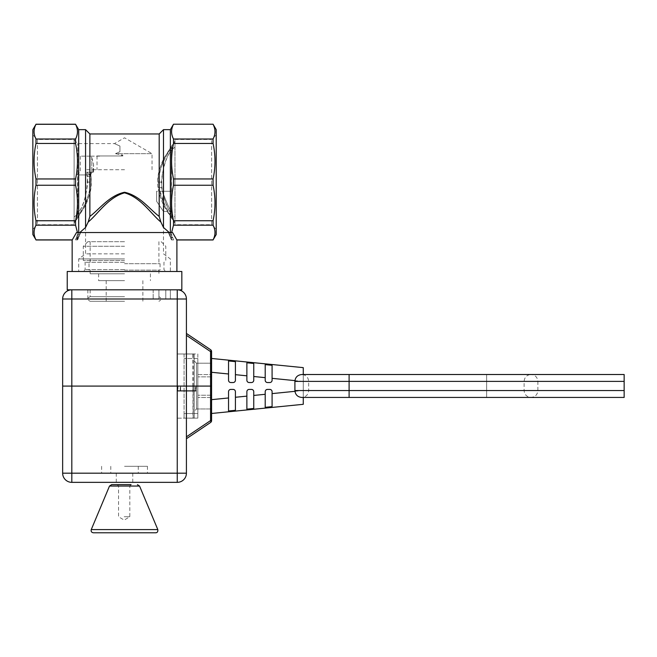 <?xml version="1.0" encoding="UTF-8"?>
<svg xmlns="http://www.w3.org/2000/svg" width="657" height="657" viewBox="0 0 657 657"><rect width="100%" height="100%" fill="white"/><g stroke="black" fill="none" stroke-linecap="round" stroke-linejoin="round"><path stroke-width="0.49" stroke-dasharray="3.29 2.46" d="M193.199 386.086L194.209 386.086L194.209 354L193.199 354L193.199 386.086L195.827 386.086L177.25 386.086L177.25 298.992L71.818 298.992L177.25 298.992L177.25 386.086L177.25 298.992L62.645 298.992A9.165 9.165 0 0 1 71.818 289.819L71.818 386.086L177.25 386.086L71.818 386.086L71.818 298.992L71.818 386.086L195.827 386.086L195.827 390.669L193.199 390.669L193.199 386.086M192.871 354L194.209 354L194.209 386.086L192.871 386.086L192.871 354L177.25 354L177.25 386.086L62.645 386.086L186.416 386.086L186.416 298.992L177.25 298.992L177.25 289.819L71.818 289.819M186.416 438.728L186.416 463.973L186.416 436.823L186.416 438.728L210.569 422.476A2.291 2.291 0 0 0 211.587 420.579L211.587 386.086L196.5 386.086L211.587 386.086L211.587 351.602A2.291 2.291 0 0 0 210.569 349.696A2.291 1.117 123.9 0 1 210.569 351.602L210.569 386.086L211.587 386.086L194.209 386.086L211.587 386.086L211.587 408.966L211.587 386.086L177.25 386.086L195.589 386.086L192.961 386.086L194.209 386.086L194.209 360.923L194.209 418.172L192.961 418.172L192.961 391.129L177.776 391.129L177.776 386.086M193.199 354L177.25 354L177.25 418.172L194.209 418.172L194.209 386.086L196.5 386.086L196.5 363.214L211.587 363.214L196.5 363.214L194.209 360.923L196.5 363.214L196.5 386.086L193.174 386.086L195.843 386.086L195.843 391.129L180.601 391.129L180.601 386.086M192.871 390.669L177.661 390.669L192.871 390.669L192.871 386.086L195.441 386.086L177.25 386.086L177.25 473.188L71.818 473.188L177.25 473.188L71.818 473.188L71.818 386.086L71.818 482.353L177.25 482.353A9.165 9.165 0 0 0 186.416 473.188L186.416 308.207L186.374 386.086L210.569 386.086L210.569 420.579L186.416 436.823M153.163 298.992L87.857 298.992L153.163 298.992L153.163 289.819L87.857 289.819L158.912 289.819L153.163 289.819L153.163 298.992M165.786 298.992L170.368 298.992L165.786 298.992L165.786 289.819L170.368 289.819L165.786 289.819L165.786 298.992M170.368 289.819L170.368 298.992L170.368 289.819M67.228 289.819L158.912 289.819L158.912 298.992L158.912 289.819L90.149 289.819L181.833 289.819M177.25 289.819A9.165 9.165 0 0 1 186.416 298.992M186.416 308.207L186.374 386.086L186.416 308.207M177.661 390.669L177.661 386.086M193.199 390.669L177.99 390.669L177.99 386.086M195.441 390.669L195.441 386.086M180.223 390.669L180.223 386.086M177.99 390.669L180.618 390.669L180.618 386.086M180.618 390.669L195.827 390.669M180.601 391.129L177.94 391.129L177.94 386.086M177.94 391.129L193.174 391.129L193.174 386.086M192.961 418.172L177.25 418.172L177.25 386.086L177.25 473.188L186.416 473.188M177.776 391.129L195.589 391.129L192.961 391.129L192.961 386.086M124.534 473.188L147.455 473.188L124.534 473.188M196.5 408.966L211.587 408.966L196.5 408.966L194.209 411.257L194.209 386.086L194.209 411.257L196.5 408.966L196.5 386.086L196.5 408.966M177.25 482.353L177.25 386.086L71.818 386.086L71.818 473.188L62.645 473.188A9.165 9.165 0 0 0 71.818 482.353M186.416 463.973L186.374 386.086L186.416 463.973M124.534 482.353L116.281 482.353L124.534 482.353M62.645 386.086L62.645 473.188M210.569 422.476A2.291 1.117 56.1 0 0 210.569 420.579L211.587 420.579M124.534 466.306L147.455 466.306L124.534 466.306M195.589 391.129L195.589 386.086M180.404 391.129L180.404 386.086M193.174 418.172L193.174 391.129L195.843 391.129M124.534 258.924L78.692 258.924L124.534 258.924M124.534 253.84L85.566 253.84L124.534 253.84M78.093 232.521L80.236 232.521L77.181 239.887L77.173 237.095L77.083 239.969L77.641 239.887L77.181 239.887L79.883 234.763L79.448 234.763L80.236 232.521L168.406 232.521L171.428 239.887L168.406 232.521L80.663 232.521L77.641 239.887L80.663 232.521L78.093 232.521L75.555 239.887L77.173 237.095L75.555 239.887L78.093 232.521L76.516 232.521L77.452 232.521L75.555 225.179L75.555 220.744L35.987 220.744C33.45 208.901 33.45 197.067 35.987 185.233L35.987 178.959C33.45 167.124 33.45 155.29 35.987 143.456L35.987 139.013C33.45 134.11 33.45 129.207 35.987 124.304L35.987 124.222M75.555 124.222L75.555 124.304C78.093 129.207 78.093 134.11 75.555 139.013L75.555 143.456C78.093 155.29 78.093 167.124 75.555 178.959L75.555 185.233C78.093 197.067 78.093 208.901 75.555 220.744M78.692 129.651L78.692 233.514C77.181 237.489 77.181 237.489 78.692 233.514C77.181 237.489 77.181 237.489 78.692 233.514L78.692 232.521M89.878 216.416L88.186 222.041C97.942 213.952 108.118 197.445 124.534 192.838C140.943 197.445 151.118 213.952 160.875 222.041L159.191 216.416C149.443 209.107 139.966 195.63 124.534 192.255C109.095 195.63 99.626 209.107 89.878 216.416L89.878 133.962M170.368 129.651L170.368 233.514L171.518 236.52L170.368 233.514L163.494 227.486L160.875 222.041M170.368 232.521L170.368 233.514L169.26 232.521M79.809 232.521L85.566 227.486L88.186 222.041M173.505 124.222L173.505 124.304C170.968 129.207 170.968 134.11 173.505 139.013L173.505 143.456C170.968 155.29 170.968 167.124 173.505 178.959L173.505 185.233C170.968 197.067 170.968 208.901 173.505 220.744L173.505 225.179L171.617 232.521L170.968 232.521L173.505 239.969L171.518 236.52L171.518 239.969L173.505 239.887L170.968 232.521L168.833 232.521L170.968 232.521M173.505 239.969L171.879 239.887L169.613 234.763L171.789 234.763L169.613 234.763L168.833 232.521L171.879 239.887L173.505 239.969M124.534 169.72L85.566 169.72L124.534 169.72M156.621 201.321C165.449 214.469 165.449 214.469 156.621 201.321C165.449 214.469 165.449 214.469 156.621 201.321L156.621 191.261L156.621 201.321L156.621 191.261L162.394 191.261C167.059 203.818 170.097 210.527 171.518 211.39C170.097 210.527 167.059 203.818 162.394 191.261C167.059 203.818 170.097 210.527 171.518 211.39C170.097 210.527 167.059 203.818 162.394 191.261L171.518 191.261L156.621 191.261L156.621 201.321M87.759 182.096L86.683 172.2L87.422 176.602C87.389 192.862 84.17 205.337 77.772 214.018C82.979 206.651 86.305 196.016 87.759 182.096L90.42 182.096C90.108 199.802 78.914 214.001 77.756 216.605C78.947 213.919 92.489 196.632 90.116 177.119L90.42 182.096M77.772 214.018L77.772 143.587L77.772 214.018L75.941 219.767L77.772 214.018L74.11 217.056L74.11 222.928L74.11 139.925L74.11 217.056L77.772 214.018M92.892 172.191L86.683 172.191L90.494 175.526L86.683 172.191L92.892 172.191L93.59 164.595L92.892 172.191A2.751 2.447 90 0 0 90.502 175.526A2.751 2.447 90 0 1 92.892 172.191L91.816 172.191A2.751 2.037 -90 0 0 89.787 174.943L90.494 175.526L89.787 174.943L77.542 174.943L89.787 174.943A2.751 2.037 90 0 1 91.816 172.191L92.892 172.191M91.816 157.68L93.59 164.595L91.816 157.68L90.658 156.152L91.816 157.68L91.816 172.191L91.816 157.68M90.658 156.152L80.294 156.152L90.658 156.152M99.429 155.964L120.724 155.964L122.867 155.093L120.724 155.964L99.429 155.964M115.501 153.672L122.867 155.093L115.501 153.672L119.944 151.693L115.501 153.672L152.038 153.672L115.501 153.672M119.944 146.051L119.944 151.693L119.944 146.051C112.815 142.865 112.815 142.865 119.944 146.051C112.815 142.865 112.815 142.865 119.944 146.051L119.944 151.693L119.944 146.051M122.867 155.964L97.031 155.964L122.867 155.964L120.724 155.964L122.867 155.964L122.867 155.093L122.867 155.964M161.302 182.096L157.639 182.096C158.173 201.674 170.96 216.408 171.929 218.674A3.671 3.614 -34.4 0 1 171.305 216.605C170.179 214.059 158.953 199.761 158.641 182.096C158.961 164.39 170.155 150.19 171.305 147.595L171.305 147.595C170.114 150.272 156.571 167.56 158.953 187.073C163.609 203.424 167.724 213.262 171.305 216.605L171.305 216.605A3.671 3.614 145.6 0 0 171.929 218.674L171.929 218.674A3.671 3.614 145.6 0 0 173.12 219.767L171.288 214.018C167.149 207.817 163.93 199.005 161.638 187.59C161.679 171.329 164.891 158.854 171.288 150.174L171.288 214.018L171.288 150.174C166.09 157.54 162.755 168.176 161.302 182.096C162.755 195.991 166.081 206.635 171.288 214.018L174.959 217.056L174.959 222.928L174.959 147.135L174.959 217.056L171.288 214.018L173.12 219.767L174.959 222.928L173.12 219.767A3.671 3.614 -34.4 0 1 171.929 218.674L166.229 209.649C162.961 205.14 160.218 197.773 158 187.557C157.212 181.02 157.803 174.746 159.791 168.75L164.431 157.811L171.904 145.558M77.756 216.605L77.756 216.605A3.671 3.614 -145.6 0 1 75.941 219.767L75.941 219.767A3.671 3.614 -145.6 0 0 77.132 218.674L77.132 218.674A3.671 3.614 -145.6 0 0 77.756 216.605M159.191 133.962L159.191 216.416M163.494 227.486L163.494 129.651M85.566 129.651L85.566 227.486M32.85 129.651L32.85 234.541M32.85 134.882L32.85 229.309L32.85 134.882L37.433 139.465L37.433 224.727L37.433 139.465L74.11 139.465L74.11 224.727L74.11 139.465M216.21 129.651L216.21 234.541M216.21 229.309L216.21 134.882L216.21 229.309L211.628 224.727L211.628 139.465L211.628 224.727L174.959 224.727L174.959 139.465L174.959 224.727M174.959 147.135L174.959 141.263L174.959 147.135L171.288 150.174L173.12 144.425A3.671 3.614 34.4 0 0 171.929 145.517A3.671 3.614 34.4 0 1 173.12 144.425L171.288 150.174L174.959 147.135M213.073 239.969L176.807 239.887L172.545 232.521L76.516 232.521L72.254 239.887L35.987 239.887C33.45 234.984 33.45 230.081 35.987 225.179L35.987 220.744M213.073 124.222L213.073 124.304C215.611 129.207 215.611 134.11 213.073 139.013L213.073 143.456C215.611 155.29 215.611 167.124 213.073 178.959L213.073 185.233C215.611 197.067 215.611 208.901 213.073 220.744L213.073 225.179C215.611 230.081 215.611 234.984 213.073 239.887M213.073 225.179L173.505 225.179M213.073 220.744L173.505 220.744M213.073 185.233L173.505 185.233M213.073 178.959L173.505 178.959M213.073 143.456L173.505 143.456M213.073 139.013L173.505 139.013M213.073 124.304L173.505 124.304M75.555 225.179L35.987 225.179M75.555 185.233L35.987 185.233M75.555 178.959L35.987 178.959M75.555 143.456L35.987 143.456M75.555 139.013L35.987 139.013M75.555 124.304L35.987 124.304M67.228 271.489L181.833 271.489M171.305 147.595A3.671 3.614 34.4 0 1 171.929 145.517L171.929 145.517A3.671 3.614 34.4 0 0 171.305 147.595M99.618 156.152L86.716 156.152L99.618 156.152M168.406 232.521L168.833 232.521L168.406 232.521M79.448 234.763L77.271 234.763L79.448 234.763M77.181 239.887L75.555 239.887L77.181 239.887M169.178 234.763L169.613 234.763L169.178 234.763M171.428 239.887L171.879 239.887L171.428 239.887M124.534 246.276L83.275 246.276L124.534 246.276M124.534 241.686L87.857 241.686L124.534 241.686M124.534 260.484L83.275 260.484L124.534 260.484M124.534 262.315L85.106 262.315L124.534 262.315M124.534 296.701L90.149 296.701L124.534 296.701M124.534 301.284L90.149 301.284L124.534 301.284M124.534 280.654L98.632 280.654L124.534 280.654M124.534 273.78L90.149 273.78L124.534 273.78M124.534 270.109L160.062 270.109L124.534 270.109M124.534 263.695L160.062 263.695L124.534 263.695M124.189 516.731L129.831 516.731L124.189 516.731M124.189 485.884L129.831 485.884L124.189 485.884M124.189 484.644L131.072 484.644L124.189 484.644M155.701 532.778L93.36 532.778M197.831 353.951L197.831 358.533L197.831 353.951L184.075 353.951L184.075 358.533L184.075 353.951L197.831 353.951M197.831 413.549L197.831 358.533L197.831 418.131L197.831 413.549L184.075 413.549L184.075 358.533L184.075 418.131L184.075 413.549L197.831 413.549M197.831 374.58L197.831 397.501L197.831 374.58L211.587 374.58L197.831 374.58M197.831 418.131L184.075 418.131L197.831 418.131M211.587 374.58L211.587 397.501L197.831 397.501L211.587 397.501L211.587 374.58M303.263 367.641L303.263 381.454L303.263 374.515L303.263 381.389L486.632 381.389L486.632 390.554L303.263 390.554L486.632 390.554L486.632 397.436L303.263 397.436L303.263 381.389L303.263 397.436L303.263 390.488L272.088 393.609L272.088 391.703A2.291 2.291 0 0 0 269.789 389.412L267.498 389.412A2.291 2.291 0 0 0 265.206 391.703L265.206 407.324L272.088 406.634L272.088 391.703A2.291 2.291 0 0 0 269.789 389.412L267.498 389.412A2.291 2.291 0 0 0 265.206 391.703L265.206 407.324L265.206 391.703A2.291 2.291 0 0 1 267.498 389.412L269.789 389.412A2.291 2.291 0 0 1 272.088 391.703L272.088 406.634M235.411 361.646L235.411 380.247A2.291 2.291 0 0 1 233.12 382.538L230.829 382.538A2.291 2.291 0 0 1 228.537 380.247L228.537 360.956L228.537 380.247A2.291 2.291 0 0 0 230.829 382.538L233.12 382.538A2.291 2.291 0 0 0 235.411 380.247L235.411 361.646L228.537 360.956L228.537 380.247A2.291 2.291 0 0 0 230.829 382.538L233.12 382.538A2.291 2.291 0 0 0 235.411 380.247L235.411 374.671L246.876 375.82L246.876 380.247A2.291 2.291 0 0 0 249.167 382.538L251.459 382.538A2.291 2.291 0 0 0 253.75 380.247L253.75 363.477L246.876 362.787L246.876 380.247A2.291 2.291 0 0 0 249.167 382.538L251.459 382.538A2.291 2.291 0 0 0 253.75 380.247L253.75 376.502L265.206 377.652L265.206 380.247A2.291 2.291 0 0 0 267.498 382.538L269.789 382.538A2.291 2.291 0 0 0 272.088 380.247L272.088 365.308L265.206 364.619L265.206 380.247A2.291 2.291 0 0 0 267.498 382.538L269.789 382.538A2.291 2.291 0 0 0 272.088 380.247L272.088 378.342L303.263 381.454L303.263 404.31M265.206 394.29L253.75 395.44L253.75 391.703A2.291 2.291 0 0 0 251.459 389.412L249.167 389.412A2.291 2.291 0 0 0 246.876 391.703L246.876 409.155L253.75 408.473L253.75 391.703A2.291 2.291 0 0 0 251.459 389.412L249.167 389.412A2.291 2.291 0 0 0 246.876 391.703L246.876 409.155L246.876 391.703A2.291 2.291 0 0 1 249.167 389.412L251.459 389.412A2.291 2.291 0 0 1 253.75 391.703L253.75 408.473M246.876 396.13L235.411 397.271L235.411 391.703A2.291 2.291 0 0 0 233.12 389.412L230.829 389.412A2.291 2.291 0 0 0 228.537 391.703L228.537 410.995L235.411 410.305L235.411 391.703A2.291 2.291 0 0 0 233.12 389.412L230.829 389.412A2.291 2.291 0 0 0 228.537 391.703L228.537 410.995L228.537 391.703A2.291 2.291 0 0 1 230.829 389.412L233.12 389.412A2.291 2.291 0 0 1 235.411 391.703L235.411 410.305M272.088 365.308L272.088 380.247A2.291 2.291 0 0 1 269.789 382.538L267.498 382.538A2.291 2.291 0 0 1 265.206 380.247L265.206 377.652M253.75 363.477L253.75 380.247A2.291 2.291 0 0 1 251.459 382.538L249.167 382.538A2.291 2.291 0 0 1 246.876 380.247L246.876 375.82M211.587 372.289L211.587 413.475L211.587 372.289L228.537 373.981M294.952 391.317L303.263 390.488L303.263 381.454L294.952 380.625M486.632 397.436L486.632 390.554L537.869 390.554L486.632 390.554L486.632 381.389L486.632 397.436L486.632 381.389L303.263 381.389L303.263 374.515L486.632 374.515L486.632 381.389L349.105 381.389L624.15 381.389L624.15 374.515M624.15 397.436L624.15 381.389M186.416 335.349L210.569 351.602L211.587 351.602M87.422 176.602C90.921 176.265 91.816 176.437 90.116 177.119L91.06 176.634C91.857 183.172 91.257 189.446 89.27 195.441L84.63 206.38L77.156 218.633M161.638 187.59C158.14 187.927 157.245 187.754 158.953 187.073L158 187.557M171.518 191.261L171.518 147.25L172.126 145.23L166.049 154.855C161.384 161.688 158.583 170.771 157.639 182.096L158.641 182.096M74.11 222.928L75.941 219.767L74.11 222.928M174.959 141.263L173.12 144.425L174.959 141.263M124.534 269.649L85.106 269.649L124.534 269.649M139.563 486.049L109.505 486.049M157.82 529.599L91.249 529.599M197.831 358.533L184.075 358.533L197.831 358.533M211.587 376.872L197.831 376.872L211.587 376.872M211.587 395.21L197.831 395.21L211.587 395.21M211.587 399.653L228.537 397.961M349.105 397.436L349.105 390.554L308.667 390.554L349.105 390.554L349.105 397.436L349.105 374.515L349.105 381.389L308.667 381.389L349.105 381.389L349.105 390.554L624.15 390.554M294.911 390.554L524.114 390.554L349.105 390.554L349.105 381.389L294.911 381.389M349.105 374.515L486.632 374.515L486.632 381.389L486.632 374.515L486.632 381.389L349.105 381.389L349.105 374.515L301.785 374.515C305.965 374.917 308.256 377.217 308.667 381.389L308.667 390.554C308.256 394.734 305.965 397.025 301.785 397.436M87.857 289.819L87.857 298.992M116.281 473.188L116.281 482.353M132.78 473.188L132.78 482.353M101.613 466.306L101.613 473.188M147.455 466.306L147.455 473.188M110.778 466.306L110.778 473.188M138.282 466.306L138.282 473.188M85.566 169.72L85.566 253.84L78.692 258.924L78.692 271.489M174.959 223.158L172.126 218.962L171.518 216.941L171.518 211.39L163.494 211.39L163.494 253.84L170.368 258.924L170.368 271.489M77.542 236.52L77.083 239.969L77.542 239.969L77.542 236.52M163.494 169.72L163.494 191.261M152.038 169.72L152.038 153.672L124.534 137.798L114.499 143.587L77.772 143.587L74.11 139.925M97.031 155.964L97.031 169.72M80.294 156.152L80.294 172.191C77.682 173.563 76.762 174.475 77.542 174.943L77.542 216.941L77.132 218.674L74.11 223.158M77.132 218.674L83.012 209.337C87.677 202.504 90.477 193.421 91.43 182.096L90.871 175.386C90.781 173.514 91.693 172.446 93.59 172.191L93.59 164.595L93.59 172.191C91.725 172.413 90.822 173.473 90.871 175.386L91.06 176.634M74.11 224.727L37.433 224.727L32.85 229.309M174.959 139.465L211.628 139.465L216.21 134.882M173.226 144.154L171.929 145.517M173.234 144.146L174.959 141.033M87.857 241.686L83.275 246.276L83.275 260.484L85.106 262.315L85.106 269.649L83.275 271.489M161.203 241.686L165.786 246.276L165.786 260.484L163.954 262.315L163.954 269.649L165.786 271.489M90.149 289.819L90.149 296.701C87.192 298.229 87.192 299.756 90.149 301.284M158.912 289.819L158.912 296.701C161.868 298.229 161.868 299.756 158.912 301.284M106.196 280.654L106.196 301.284M142.865 280.654L142.865 301.284M98.632 273.78L98.632 280.654M150.428 273.78L150.428 280.654M90.149 270.109L90.149 273.78M158.912 270.109L158.912 273.78M89.007 263.695L89.007 270.109M160.062 263.695L160.062 270.109M90.149 241.686L90.149 263.695M158.912 241.686L158.912 263.695M117.316 484.644L118.556 485.884L118.556 516.731L124.189 520.122L129.831 516.731L129.831 485.884L131.072 484.644M537.869 381.389L537.869 390.554C537.533 394.66 535.241 396.951 530.987 397.436L530.987 397.436C526.815 397.025 524.524 394.734 524.114 390.554L524.114 381.389C524.524 377.217 526.815 374.917 530.987 374.515L486.632 374.515L530.987 374.515C535.168 374.917 537.459 377.217 537.869 381.389"/><path stroke-width="0.99" d="M186.416 436.823L210.569 420.579L210.569 351.602A2.291 1.117 123.9 0 0 210.569 349.696L186.416 333.444L210.569 349.696A2.291 2.291 0 0 1 211.587 351.602L211.587 386.086L71.818 386.086L211.587 386.086L211.587 420.579A2.291 2.291 0 0 1 210.569 422.476L186.416 438.728M71.818 386.086L62.645 386.086L62.645 298.992L62.645 386.086L71.818 386.086L71.818 473.188L177.25 473.188L177.25 298.992L71.818 298.992L71.818 386.086M71.818 289.819L71.818 298.992L62.645 298.992A9.165 9.165 0 0 1 71.818 289.819L177.25 289.819L177.25 298.992L186.416 298.992L186.416 473.188L177.25 473.188L177.25 482.353L71.818 482.353A9.165 9.165 0 0 1 62.645 473.188L62.645 386.086M186.416 298.992A9.165 9.165 0 0 0 177.25 289.819M177.25 482.353A9.165 9.165 0 0 0 186.416 473.188M211.587 420.579L210.569 420.579A2.291 1.117 56.1 0 1 210.569 422.476M78.093 232.521L77.452 232.521L75.555 225.179L75.555 220.744C78.093 208.901 78.093 197.067 75.555 185.233L75.555 178.959C78.093 167.124 78.093 155.29 75.555 143.456L75.555 139.013C78.093 134.11 78.093 129.207 75.555 124.304L78.692 129.651L78.692 232.521M169.26 232.521L163.494 227.486L160.875 222.041C151.2 214.042 140.927 197.42 124.534 192.838C108.183 197.396 97.885 214.001 88.186 222.041L89.878 216.416C99.478 209.23 109.218 195.523 124.551 192.255C139.925 195.605 149.55 209.197 159.191 216.416L159.191 133.962L163.494 129.651L163.494 227.486M79.809 232.521L85.566 227.486L88.186 222.041M213.073 124.304C215.611 129.207 215.611 134.11 213.073 139.013L213.073 143.456C215.611 155.29 215.611 167.124 213.073 178.959L213.073 185.233C215.611 197.067 215.611 208.901 213.073 220.744L213.073 225.179C215.611 230.081 215.611 234.984 213.073 239.887L216.21 234.541L216.21 129.651L213.073 124.222L173.505 124.222L170.368 129.651L163.494 129.651M170.368 232.521L170.368 129.651M170.968 232.521L171.617 232.521L173.505 225.179L173.505 220.744C170.968 208.901 170.968 197.067 173.505 185.233L173.505 178.959C170.968 167.124 170.968 155.29 173.505 143.456L173.505 139.013C170.968 134.11 170.968 129.207 173.505 124.304M159.191 216.416L160.875 222.041M159.191 133.962L89.878 133.962L89.878 216.416M85.566 227.486L85.566 129.651L78.692 129.651M32.85 234.541L32.85 129.651L35.987 124.304C33.45 129.207 33.45 134.11 35.987 139.013L35.987 143.456C33.45 155.29 33.45 167.124 35.987 178.959L35.987 185.233C33.45 197.067 33.45 208.901 35.987 220.744L35.987 225.179C33.45 230.081 33.45 234.984 35.987 239.887L32.85 234.541M213.073 185.233L173.505 185.233M213.073 220.744L173.505 220.744M213.073 239.887L176.807 239.887L172.545 232.521L76.516 232.521L72.254 239.887L35.987 239.887M213.073 225.179L173.505 225.179M213.073 139.013L173.505 139.013M213.073 143.456L173.505 143.456M213.073 178.959L173.505 178.959M75.555 185.233L35.987 185.233M75.555 220.744L35.987 220.744M75.555 225.179L35.987 225.179M75.555 124.304L35.987 124.304M75.555 139.013L35.987 139.013M75.555 143.456L35.987 143.456M75.555 178.959L35.987 178.959M181.833 271.489L67.228 271.489L67.228 289.819L181.833 289.819L181.833 271.489M131.072 484.644L111.616 484.644L131.072 484.644M93.36 532.778L155.701 532.778C157.302 532.761 158.008 531.702 157.82 529.599L91.249 529.599C90.83 531.406 91.537 532.466 93.36 532.778M137.444 484.644L139.563 486.049L109.505 486.049L91.249 529.599M272.088 406.634L265.206 407.324L265.206 391.703A2.291 2.291 0 0 1 267.498 389.412L269.789 389.412A2.291 2.291 0 0 1 272.088 391.703L272.088 406.634L272.088 393.609L294.952 391.317M246.876 375.82L246.876 362.787L253.75 363.477L253.75 380.247A2.291 2.291 0 0 1 251.459 382.538L249.167 382.538A2.291 2.291 0 0 1 246.876 380.247L246.876 375.82L235.411 374.671L235.411 380.247A2.291 2.291 0 0 1 233.12 382.538L230.829 382.538A2.291 2.291 0 0 1 228.537 380.247L228.537 360.956L235.411 361.646L235.411 374.671L235.411 361.646M253.75 408.473L246.876 409.155L246.876 391.703A2.291 2.291 0 0 1 249.167 389.412L251.459 389.412A2.291 2.291 0 0 1 253.75 391.703L253.75 408.473L253.75 395.44L265.206 394.29M272.088 365.308L272.088 378.342L272.088 365.308L265.206 364.619L265.206 380.247A2.291 2.291 0 0 0 267.498 382.538L269.789 382.538A2.291 2.291 0 0 0 272.088 380.247L272.088 378.342L294.952 380.625M265.206 377.652L253.75 376.502L253.75 363.477M235.411 410.305L228.537 410.995L228.537 391.703A2.291 2.291 0 0 1 230.829 389.412L233.12 389.412A2.291 2.291 0 0 1 235.411 391.703L235.411 410.305L235.411 397.271L246.876 396.13M303.263 374.515L303.263 367.641L211.587 358.467M211.587 413.475L303.263 404.31L303.263 397.436M624.15 381.389L349.105 381.389L349.105 390.554L294.911 390.554L294.911 381.389L349.105 381.389L349.105 374.515L624.15 374.515L624.15 397.436L301.793 397.436M211.587 351.602L210.569 351.602L186.416 335.349M71.818 482.353L71.818 473.188L62.645 473.188M211.587 372.289L228.537 373.981M228.537 397.961L211.587 399.653M624.15 390.554L349.105 390.554L349.105 397.436L301.785 397.436C297.613 397.025 295.322 394.734 294.911 390.554M89.878 133.962L85.566 129.651M213.073 239.969L176.905 239.969L176.905 271.489M213.073 124.222L173.505 124.222M72.155 271.489L72.155 239.969L35.987 239.969M75.555 124.222L35.987 124.222M109.505 486.049L111.616 484.644M139.563 486.049L157.82 529.599M349.105 374.515L301.785 374.515C297.531 374.999 295.239 377.29 294.911 381.389M486.632 397.436L349.105 397.436"/></g></svg>
